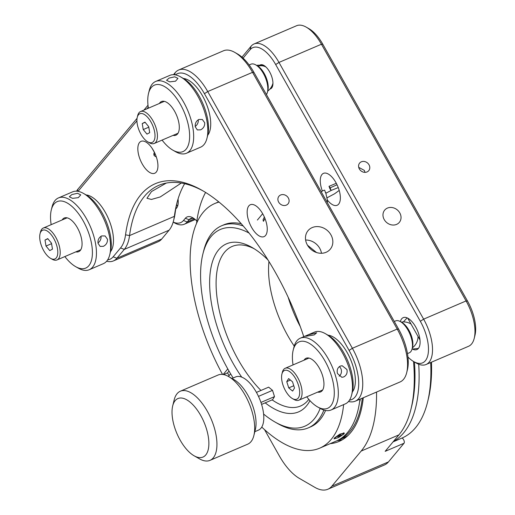 <?xml version="1.0" encoding="UTF-8"?>
<svg xmlns="http://www.w3.org/2000/svg" width="515" height="515" viewBox="0 0 515 515"><rect width="100%" height="100%" fill="white"/><g stroke="black" fill="none" stroke-linecap="round" stroke-linejoin="round"><path stroke-width="0.77" d="M369.017 164.8A5.929 5.124 39.9 0 0 359.631 163.075A5.929 5.124 39.9 0 0 359.348 168.946A5.929 5.124 39.9 0 0 368.74 170.677A5.929 5.124 39.9 0 0 369.017 164.8M364.993 172.345L364.343 170.401L358.717 167.343M327.379 200.052A17.362 8.015 -113.2 0 0 337.158 205.266A17.362 8.015 -113.2 0 0 335.922 182.593A17.362 8.015 -113.2 0 0 323.472 173.355A17.362 8.015 -113.2 0 0 322.364 191.033M205.582 192.43A156.238 72.145 -113.2 0 0 196.55 223.356M269.944 89.024A13.023 6.013 -113.2 0 0 272.66 85.863A13.023 6.013 -113.2 0 0 269.603 71.843A13.023 6.013 -113.2 0 0 263.892 65.431A13.023 6.013 -113.2 0 0 259.727 65.218M418.386 348.43L412.38 349.041A17.362 8.015 66.8 0 1 412.09 348.887A17.362 8.015 -113.2 0 0 416.899 349.556A17.362 8.015 -113.2 0 0 415.663 326.883A17.362 8.015 -113.2 0 0 403.206 317.652A17.362 8.015 -113.2 0 0 400.38 321.592M399.788 212.907A9.547 8.246 39.9 0 0 384.673 210.126A9.547 8.246 39.9 0 0 384.222 219.583A9.547 8.246 39.9 0 0 399.331 222.364A9.547 8.246 39.9 0 0 399.788 212.907M175.782 208.871A17.362 8.015 -113.2 0 0 178.036 199.041M264.543 429.645L279.214 455.691A46.292 21.379 -113.2 0 0 299.331 478.371L314.749 487.306A46.292 21.379 -113.2 0 0 327.836 489.25A46.292 21.379 -113.2 0 0 331.84 486.199L361.17 451.063A156.238 72.145 -113.2 0 0 376.542 392.057M401.919 438.078A2.89 1.339 66.8 0 1 403.915 440.338A2.89 1.339 66.8 0 1 404.037 443.241L388.445 461.916A46.292 21.379 66.8 0 1 384.448 464.968L327.836 489.25M404.037 443.241L385.169 451.34L398.906 434.879A156.238 72.145 -113.2 0 0 410.906 409.367A156.238 72.145 -113.2 0 0 413.513 361.466M241.966 57.146L251.069 46.247A34.717 16.029 66.8 0 1 254.069 43.962A34.717 16.029 66.8 0 1 278.976 62.431L423.633 319.152A34.717 16.029 66.8 0 1 429.104 362.212A34.717 16.029 66.8 0 1 426.098 364.498A34.717 16.029 66.8 0 1 416.429 363.127L413.738 361.594A31.827 14.697 -113.2 0 0 425.351 360.757A31.827 14.697 -113.2 0 0 420.337 321.283L275.68 64.562A31.827 14.697 -113.2 0 0 250.097 49.73L243.08 58.137M426.098 364.498L468.553 346.286A34.717 16.029 -113.2 0 0 471.56 344.001A34.717 16.029 -113.2 0 0 474.225 338.336A34.717 16.029 -113.2 0 0 466.081 300.94L321.431 44.219A34.717 16.029 -113.2 0 0 306.193 27.121A34.717 16.029 -113.2 0 0 296.524 25.75L254.069 43.962M194.149 218.669A17.362 8.015 -113.2 0 0 190.595 218.585A17.362 8.015 -113.2 0 0 189.089 219.731L187.222 221.971A34.717 16.029 66.8 0 1 184.216 224.257A34.717 16.029 66.8 0 1 174.546 222.879L173.175 222.1M173.195 222.042A31.827 14.697 -113.2 0 0 183.469 220.51L185.342 218.276A20.252 9.354 66.8 0 1 192.732 217.742A20.252 9.354 66.8 0 1 196.846 221.09M407.957 357.03A31.827 14.697 -113.2 0 0 413.738 361.594M414.433 361.987A153.348 70.806 66.8 0 1 411.652 406.361L410.906 409.367M337.19 440.634A134.544 62.122 -113.2 0 0 342.539 439.656M330.186 443.666A134.544 62.122 -113.2 0 0 339.102 441.413A134.544 62.122 -113.2 0 0 363.287 397.741M306.193 27.121L308.884 28.66A31.827 14.697 66.8 0 1 322.853 44.329L467.511 301.05A31.827 14.697 66.8 0 1 474.972 335.323L474.225 338.336M249.048 233.063A107.056 49.434 -113.2 0 0 202.891 253.985A107.056 49.434 -113.2 0 0 227.984 369.281A107.056 49.434 -113.2 0 0 233.173 377.997M263.609 414.054A107.056 49.434 -113.2 0 0 274.965 421.991A107.056 49.434 -113.2 0 0 320.176 408.395M323.896 410.056A109.946 50.766 66.8 0 1 308.279 427.875A109.946 50.766 66.8 0 1 277.656 423.523L274.965 421.991M241.735 377.141A91.432 42.217 66.8 0 1 233.038 363.236A91.432 42.217 66.8 0 1 210.629 269.557A91.432 42.217 66.8 0 1 251.996 247.438A91.432 42.217 66.8 0 1 267.929 259.875M254.191 248.751A86.803 40.08 -113.2 0 0 232.13 246.453A86.803 40.08 -113.2 0 0 238.303 359.824A86.803 40.08 -113.2 0 0 260.97 390.447M272.139 399.878A86.803 40.08 -113.2 0 0 300.573 405.994A86.803 40.08 -113.2 0 0 308.8 399.363M309.959 400.657A91.432 42.217 66.8 0 1 265.193 402.859M202.891 253.985L203.637 250.979A109.946 50.766 66.8 0 1 221.592 225.789A109.946 50.766 66.8 0 1 243.196 225.976M431.461 362.2A153.348 70.806 66.8 0 1 428.261 399.234L427.514 402.241A156.238 72.145 -113.2 0 0 430.688 362.528M393.067 441.876L402.009 438.04A156.238 72.145 -113.2 0 0 427.514 402.241M393.325 441.567A156.238 72.145 -113.2 0 0 418.708 364.227M362.315 398.159A133.095 61.459 66.8 0 1 350.412 430.868A133.095 61.459 66.8 0 1 338.535 440.08A133.095 61.459 66.8 0 1 337.344 440.563M348.076 435.413A133.095 61.459 66.8 0 1 343.254 438.059L338.535 440.08M359.637 401.623A6.367 2.942 -113.2 0 0 360.114 400.335A6.367 2.942 -113.2 0 0 360.172 399.08M261.762 427.083A133.095 61.459 -113.2 0 0 319.667 448.179A133.095 61.459 -113.2 0 0 331.177 439.411A133.095 61.459 -113.2 0 0 343.634 404.603M334.357 438.046L339.816 434.145L344.342 433.038L344.033 433.9L338.452 437.589L334.016 438.857L334.357 438.046L335.426 438.317A4.532 0.921 150.6 0 0 340.943 435.98L336.411 436.707A4.532 0.921 150.6 0 0 335.426 438.317M319.667 448.179L336.173 441.091A133.095 61.459 -113.2 0 0 347.683 432.33A133.095 61.459 -113.2 0 0 359.959 399.17M219.023 202.092A133.095 61.459 -113.2 0 0 214.723 203.547A133.095 61.459 -113.2 0 0 203.213 212.309A133.095 61.459 -113.2 0 0 222.544 374.418M228.422 376.446L230.617 373.819M309.399 427.36A109.946 50.766 -113.2 0 0 325.577 410.481M229.02 371.09L227.527 372.879L223.568 374.572M227.791 368.933L223.143 374.502M241.29 223.78A109.946 50.766 -113.2 0 0 222.731 225.332M227.527 372.879A133.095 61.459 -113.2 0 0 229.078 375.66M341.979 435.233A4.532 0.921 150.6 0 0 343.151 433.958A4.532 0.921 150.6 0 0 341.458 433.9A4.532 0.921 150.6 0 0 337.447 435.96L341.979 435.233M340.975 434.808L340.943 435.98M294.22 346.08A75.229 34.737 66.8 0 1 287.801 335.716A75.229 34.737 66.8 0 1 268.965 261.543M300.316 326.658A75.229 34.737 66.8 0 1 288.155 297.239A75.229 34.737 -113.2 0 0 300.316 326.658M288.342 197.972A5.929 5.124 39.9 0 0 278.95 196.247A5.929 5.124 39.9 0 0 278.667 202.125A5.929 5.124 39.9 0 0 288.059 203.85A5.929 5.124 39.9 0 0 288.342 197.972M262.811 213.957A17.362 8.015 -113.2 0 0 250.354 204.725A17.362 8.015 -113.2 0 0 251.59 227.398A17.362 8.015 -113.2 0 0 264.047 236.63A17.362 8.015 -113.2 0 0 262.811 213.957M153.496 150.58A17.362 8.015 -113.2 0 0 141.046 141.342A17.362 8.015 -113.2 0 0 142.275 164.021A17.362 8.015 -113.2 0 0 154.732 173.252A17.362 8.015 -113.2 0 0 153.496 150.58M181.299 183.037L160.255 196.936L151.41 199.453L146.962 198.256L151.487 191.574L166.345 183.05M316.506 252.511L307.5 245.224M321.469 253.264A14.465 12.495 39.9 0 0 319.731 248.307A14.465 12.495 39.9 0 0 305.62 240.035M307.358 244.986A14.465 12.495 -140.1 0 1 308.047 230.656A14.465 12.495 -140.1 0 1 330.945 234.866A14.465 12.495 -140.1 0 1 330.263 249.196A14.465 12.495 -140.1 0 1 307.358 244.986M203.406 191.11A164.922 76.149 -113.2 0 0 158.807 185.336A164.922 76.149 -113.2 0 0 129.555 235.58A57.867 26.722 66.8 0 1 124.295 249.402L116.886 258.273A40.505 18.701 66.8 0 1 113.384 260.938A40.505 18.701 66.8 0 1 106.624 261.24M107.629 259.895A37.614 17.368 -113.2 0 0 113.139 256.818L120.542 247.947A54.976 25.383 -113.2 0 0 125.544 234.814A167.813 77.488 66.8 0 1 202.054 190.331A167.813 77.488 66.8 0 1 303.779 336.688M355.266 401.185L400.078 381.956A40.505 18.701 -113.2 0 0 403.58 379.291A40.505 18.701 -113.2 0 0 406.689 372.68A40.505 18.701 -113.2 0 0 397.2 329.053L252.543 72.332A40.505 18.701 -113.2 0 0 234.769 52.388A40.505 18.701 -113.2 0 0 223.484 50.785L178.673 70.008A40.505 18.701 66.8 0 1 207.732 91.554L352.382 348.275A40.505 18.701 66.8 0 1 358.768 398.513A40.505 18.701 66.8 0 1 355.266 401.185A40.505 18.701 66.8 0 1 348.507 401.481M113.384 260.938L158.195 241.715A40.505 18.701 -113.2 0 0 161.697 239.05L169.107 230.173A57.867 26.722 -113.2 0 0 173.549 220.729A57.867 26.722 -113.2 0 0 174.366 216.358A164.922 76.149 66.8 0 1 176.697 203.895A164.922 76.149 66.8 0 1 184.64 183.701M76.574 191.181A40.505 18.701 66.8 0 1 77.939 189.153L137.067 118.328M143.93 110.101L147.998 105.227M173.491 74.688L175.171 72.679A40.505 18.701 66.8 0 1 178.673 70.008M148.249 107.249L146.949 108.807M136.926 120.819L78.048 191.348M186.456 153.251L200.605 147.181A39.063 18.038 -113.2 0 0 206.985 138.232L207.732 135.226A31.827 14.697 -113.2 0 0 202.569 95.925A31.827 14.697 -113.2 0 0 183.385 78.467A36.166 16.699 66.8 0 1 207.79 119.944A36.166 16.699 66.8 0 1 207.732 135.226A31.827 14.697 -113.2 0 0 210.081 116.763A31.827 14.697 -113.2 0 0 183.385 78.467L180.688 76.935A39.063 18.038 -113.2 0 0 169.808 75.39L155.659 81.46A39.063 18.038 66.8 0 1 192.9 127.804A39.063 18.038 66.8 0 1 186.456 153.251A39.063 18.038 66.8 0 1 175.576 151.706L172.879 150.174A36.166 16.699 -113.2 0 0 188.921 128.042A36.166 16.699 -113.2 0 0 168.811 89.636A36.166 16.699 -113.2 0 0 148.532 93.415A36.166 16.699 -113.2 0 0 148.391 108.189M83.462 193.408L86.153 194.94A36.166 16.699 66.8 0 1 110.564 236.424A36.166 16.699 66.8 0 1 110.5 251.7A31.827 14.697 -113.2 0 0 105.337 212.405A31.827 14.697 -113.2 0 0 86.16 194.947A31.827 14.697 -113.2 0 1 112.856 233.237A31.827 14.697 -113.2 0 1 110.506 251.7L109.759 254.706A39.063 18.038 -113.2 0 0 109.824 238.213A39.063 18.038 -113.2 0 0 83.462 193.408A39.063 18.038 -113.2 0 0 72.583 191.863L58.427 197.934A39.063 18.038 66.8 0 1 95.674 244.284A39.063 18.038 66.8 0 1 89.23 269.731A39.063 18.038 66.8 0 1 78.351 268.18L75.654 266.648A36.166 16.699 -113.2 0 0 91.696 244.522A36.166 16.699 -113.2 0 0 71.585 206.109A36.166 16.699 -113.2 0 0 51.307 209.895A36.166 16.699 -113.2 0 0 51.165 224.669M331.113 409.972L345.262 403.902A39.063 18.038 -113.2 0 0 351.636 394.954L352.382 391.947A31.827 14.697 -113.2 0 0 347.219 352.653A31.827 14.697 -113.2 0 0 328.036 335.188A36.166 16.699 66.8 0 1 350.187 367.44A36.166 16.699 66.8 0 1 352.382 391.947A31.827 14.697 -113.2 0 0 352.749 365.36A31.827 14.697 -113.2 0 0 328.036 335.188L325.345 333.656A39.063 18.038 -113.2 0 0 314.465 332.111L300.309 338.181A39.063 18.038 66.8 0 1 335.117 374.56A39.063 18.038 66.8 0 1 331.113 409.972A39.063 18.038 66.8 0 1 320.233 408.427L317.536 406.895A36.166 16.699 -113.2 0 0 331.319 375.532A36.166 16.699 -113.2 0 0 310.584 344.155A36.166 16.699 -113.2 0 0 293.19 350.136A36.166 16.699 -113.2 0 0 293.041 364.91M349.511 400.142A37.614 17.368 -113.2 0 0 355.022 397.059A37.614 17.368 -113.2 0 0 349.093 350.412L204.436 93.691A37.614 17.368 -113.2 0 0 175.461 74.9M234.769 52.388L237.46 53.921A37.614 17.368 66.8 0 1 253.966 72.441L398.623 329.162A37.614 17.368 66.8 0 1 407.436 369.673L406.689 372.68M177.076 202.408A167.813 77.488 -113.2 0 0 175.068 213.564A54.976 25.383 66.8 0 1 174.295 217.723L173.549 220.729M176.491 205.092A15.624 7.216 -113.2 0 0 177.81 205.498M177.714 205.839A17.362 8.015 66.8 0 1 177.257 205.594L176.478 205.15M412.38 349.041L412.155 348.642M403.38 321.92L407.133 317.877M407.726 318.167A17.362 8.015 66.8 0 1 419.989 339.926L407.726 318.167M255.755 64.89L257.371 65.811A15.624 7.216 66.8 0 1 261.511 69.493A15.624 7.216 66.8 0 1 267.89 90.331L267.446 92.134A17.362 8.015 -113.2 0 0 260.352 68.978A17.362 8.015 -113.2 0 0 255.755 64.89A17.362 8.015 -113.2 0 0 250.921 64.201L249.131 64.974M266.422 94.548A17.362 8.015 -113.2 0 0 267.446 92.134M137.26 117.336L137.705 115.534A17.362 8.015 66.8 0 1 140.537 111.555A17.362 8.015 66.8 0 1 149.968 116.332A17.362 8.015 66.8 0 1 157.139 132.452A17.362 8.015 66.8 0 1 154.23 143.466A17.362 8.015 66.8 0 1 149.395 142.777L147.779 141.857A15.624 7.216 -113.2 0 0 155.015 136.166A15.624 7.216 -113.2 0 0 148.294 118.057A15.624 7.216 -113.2 0 0 137.26 117.336A15.624 7.216 -113.2 0 0 143.64 138.174A15.624 7.216 -113.2 0 0 147.779 141.857M148.7 126.664L144.96 122.119L142.23 123.568L143.234 129.568L146.975 134.112L149.711 132.664L148.7 126.664M145.133 122.325L142.23 123.568M148.79 127.186L143.234 129.568M200.605 129.851L197.342 129.922L195.256 126.793C194.928 123.478 196.125 121.038 198.861 119.454L202.337 119.486L204.693 122.744C204.861 125.982 203.502 128.351 200.605 129.851M175.538 81.183L169.763 81.866L166.551 80.308L169.068 78.087L174.74 76.819L177.958 78.389L175.538 81.183M206.985 138.232A39.063 18.038 -113.2 0 0 207.049 121.733A39.063 18.038 -113.2 0 0 180.688 76.935M148.532 93.415L149.279 90.408A39.063 18.038 66.8 0 1 155.659 81.46M159.373 103.476A18.315 8.459 66.8 0 1 166.577 102.26A18.315 8.459 66.8 0 1 178.937 123.265A18.315 8.459 66.8 0 1 178.911 131.003A18.315 8.459 66.8 0 1 173.066 135.381M162.077 140.093A36.166 16.699 -113.2 0 0 172.879 150.174M195.204 126.42A5.787 4.538 115.6 0 0 198.243 119.776M40.028 233.816L40.479 232.007A17.362 8.015 66.8 0 1 43.312 228.036A17.362 8.015 66.8 0 1 52.742 232.812A17.362 8.015 66.8 0 1 59.914 248.932A17.362 8.015 66.8 0 1 57.004 259.94A17.362 8.015 66.8 0 1 52.163 259.251L50.547 258.337A15.624 7.216 -113.2 0 0 57.789 252.646A15.624 7.216 -113.2 0 0 51.069 234.537A15.624 7.216 -113.2 0 0 40.028 233.816A15.624 7.216 -113.2 0 0 46.414 254.655A15.624 7.216 -113.2 0 0 50.547 258.337M51.474 243.144L47.734 238.593L45.005 240.048L46.009 246.048L49.749 250.593L52.485 249.144L51.474 243.144M47.901 238.799L45.005 240.048M51.564 243.666L46.009 246.048M103.38 246.325L100.116 246.402L98.03 243.267C97.695 239.958 98.899 237.512 101.635 235.934L105.112 235.96L107.468 239.224C107.635 242.462 106.27 244.831 103.38 246.325M78.312 197.663L72.538 198.346L69.319 196.782L71.843 194.567L77.508 193.299L80.733 194.87L78.312 197.663M51.307 209.895L52.054 206.882A39.063 18.038 66.8 0 1 58.427 197.934M62.148 219.95A18.315 8.459 66.8 0 1 69.351 218.74A18.315 8.459 66.8 0 1 81.711 239.745A18.315 8.459 66.8 0 1 81.679 247.477A18.315 8.459 66.8 0 1 75.84 251.861M64.851 256.573A36.166 16.699 -113.2 0 0 75.654 266.648M89.23 269.731L103.38 263.661A39.063 18.038 -113.2 0 0 109.759 254.706M97.979 242.9A5.787 4.538 115.6 0 0 101.011 236.256M400.413 321.611L402.028 322.532A15.624 7.216 66.8 0 1 403.689 323.69A15.624 7.216 66.8 0 1 412.547 347.052L412.097 348.855A17.362 8.015 -113.2 0 0 402.254 322.899A17.362 8.015 -113.2 0 0 400.413 321.611A17.362 8.015 -113.2 0 0 395.578 320.922L394.29 321.476M407.474 353.599L409.264 352.833A17.362 8.015 -113.2 0 0 412.097 348.855M281.911 374.057L282.362 372.255A17.362 8.015 66.8 0 1 285.194 368.277A17.362 8.015 66.8 0 1 291.876 370.253A17.362 8.015 66.8 0 1 301.365 386.99A17.362 8.015 66.8 0 1 298.88 400.187A17.362 8.015 66.8 0 1 294.046 399.498L292.43 398.578A15.624 7.216 -113.2 0 0 299.621 391.13A15.624 7.216 -113.2 0 0 290.479 372.261A15.624 7.216 -113.2 0 0 281.911 374.057A15.624 7.216 -113.2 0 0 290.769 397.419A15.624 7.216 -113.2 0 0 292.43 398.578M292.507 381.782L288.632 378.577L286.752 381.634L288.741 387.898L292.617 391.097L294.496 388.04L292.507 381.782M290.428 380.064L286.752 381.634M293.762 385.741L288.741 387.898M343.705 376.941L341.863 377.302L337.473 373.549C336.636 370.137 337.563 367.652 340.254 366.094L342.153 365.734L346.91 369.5C347.606 372.911 346.537 375.396 343.705 376.941M314.163 334.924L305.672 336.289L308.408 334.782L316.699 332.787L314.163 334.924M351.636 394.954A39.063 18.038 -113.2 0 0 349.267 368.489A39.063 18.038 -113.2 0 0 325.345 333.656M293.19 350.136L293.936 347.129A39.063 18.038 66.8 0 1 300.309 338.181M304.03 360.197A18.315 8.459 66.8 0 1 311.234 358.981A18.315 8.459 66.8 0 1 322.454 375.313A18.315 8.459 66.8 0 1 323.562 387.724A18.315 8.459 66.8 0 1 317.716 392.102M306.734 396.814A36.166 16.699 -113.2 0 0 317.536 406.895M339.166 376.22A5.787 5.021 91.4 0 0 339.334 366.629M232.02 378.493L235.645 376.941A28.937 13.358 66.8 0 1 257.391 394.162A28.937 13.358 66.8 0 1 261.697 427.18A28.937 13.358 66.8 0 1 258.459 430.122L254.828 431.673M209.991 460.359L247.728 444.168A37.614 17.368 -113.2 0 0 251.944 440.351A37.614 17.368 -113.2 0 0 253.869 435.548A37.614 17.368 -113.2 0 0 228.551 376.523A37.614 17.368 -113.2 0 0 218.07 375.036L180.334 391.22A37.614 17.368 66.8 0 1 208.601 413.609A37.614 17.368 66.8 0 1 214.208 456.535A37.614 17.368 66.8 0 1 209.991 460.359A37.614 17.368 66.8 0 1 199.517 458.865L194.129 455.801A31.827 14.697 -113.2 0 0 206.56 453.831A31.827 14.697 -113.2 0 0 199.402 413.249A31.827 14.697 -113.2 0 0 174.334 401.797A31.827 14.697 -113.2 0 0 172.705 405.852A31.827 14.697 -113.2 0 0 194.129 455.801M172.705 405.852L174.192 399.84A37.614 17.368 66.8 0 1 176.124 395.044A37.614 17.368 66.8 0 1 180.334 391.22M228.551 376.523L233.932 379.587A31.827 14.697 66.8 0 1 255.363 429.536L253.869 435.548M258.485 396.376L272.519 390.351L268.65 387.151L256.438 392.391M272.519 390.351L274.508 396.614L260.944 402.434M274.508 396.614L272.628 399.672L261.588 404.404M325.474 192.655L324.695 190.241A2.318 0.47 150.6 0 0 323.433 190.492A2.318 0.47 150.6 0 0 321.218 191.799M330.025 188.953L329.008 186.34L330.141 187.821L331.158 190.434L330.025 188.953M331.84 486.199L388.445 461.916M322.853 44.329L321.431 44.219L278.976 62.431L275.68 64.562M183.469 220.51L187.222 221.971L194.425 218.881M192.456 218.289L189.089 219.731L185.342 218.276M251.069 46.247L250.097 49.73M467.511 301.05L466.081 300.94L423.633 319.152L420.337 321.283M361.17 451.063L398.906 434.879M161.697 239.05L116.886 258.273L113.139 256.818M169.107 230.173L124.295 249.402L120.542 247.947M349.093 350.412L352.382 348.275L397.2 329.053L398.623 329.162M175.068 213.564L174.366 216.358L129.555 235.58L125.544 234.814M174.585 74.765L175.171 72.679M77.359 191.245L77.939 189.153M204.436 93.691L207.732 91.554L252.543 72.332L253.966 72.441M258.015 66.203A14.465 11.349 -64.4 0 1 265.154 66.615A14.465 14.465 0 0 0 256.618 65.379M401.378 322.158A14.465 12.553 -88.6 0 1 403.927 321.927A14.465 14.465 0 0 0 401.275 322.1M156.36 157.043L154.146 155.575L154.989 153.534M337.055 184.769L330.141 187.821M264.356 217.034L263.094 219.744L263.229 220.793L263.455 221.308L264.98 218.527M195.224 219.532L184.216 224.257M310.539 426.903L308.279 427.875M223.851 224.817L221.592 225.789M214.723 203.547L218.708 201.835M343.151 433.958L343.499 432.825M178.016 133.256L154.23 143.466M164.33 101.352L140.537 111.555M267.684 91.168A14.465 14.465 0 0 0 272.937 83.205M266.01 67.059A14.465 14.465 0 0 0 265.154 66.615M80.791 249.736L57.004 259.94M67.105 217.826L43.312 228.036M322.673 389.977L298.88 400.187M308.987 358.073L285.194 368.277M412.335 347.889A14.465 14.465 0 0 0 418.032 336.456M411.002 323.974A14.465 14.465 0 0 0 403.927 321.927M154.339 152.292L152.06 148.249M257.384 220.053L262.669 213.719M154.146 155.575L153.785 154.017L154.371 152.234M327.315 202.614L327.379 200.084L325.641 192.353M336.301 183.282L329.008 186.34M325.956 193.202L331.351 190.338M331.158 190.434L338.258 187.576M327.128 197.747L334.602 193.769L339.211 190.428"/></g></svg>
